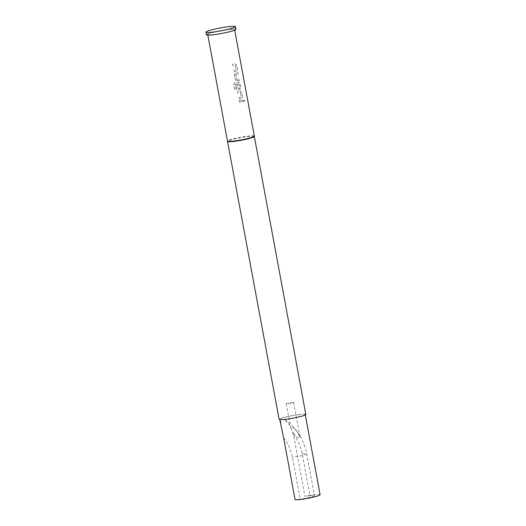 <?xml version="1.0" encoding="UTF-8"?>
<svg xmlns="http://www.w3.org/2000/svg" width="526" height="526" viewBox="0 0 526 526"><rect width="100%" height="100%" fill="white"/><g stroke="black" fill="none" stroke-linecap="round" stroke-linejoin="round"><path stroke-width="0.39" stroke-dasharray="2.63 1.97" d="M243.729 100.9L244.084 99.999L244.879 100.821L244.564 101.709L243.729 100.9L244.182 99.973L244.984 100.788L244.662 101.682L243.821 100.874M233.544 70.366A13.518 1.328 -10.5 0 1 235.589 70.096A13.518 1.328 -10.5 0 1 236.246 70.017L235.372 65.29A13.518 1.328 -10.5 0 0 234.714 65.369A13.518 1.328 -10.5 0 0 232.67 65.645L232.407 64.238A13.518 1.328 -10.5 0 1 234.451 63.968A13.518 1.328 -10.5 0 1 235.26 63.87L236.522 65.079L237.436 69.991L236.654 71.404A13.518 1.328 -10.5 0 0 235.852 71.497A13.518 1.328 -10.5 0 0 233.8 71.766L233.59 70.346A13.656 1.341 -10.5 0 1 235.661 70.07A13.656 1.341 -10.5 0 1 236.319 69.991L235.444 65.27A13.656 1.341 -10.5 0 0 234.787 65.342A13.656 1.341 -10.5 0 0 232.716 65.618L232.459 64.218A13.656 1.341 -10.5 0 1 234.524 63.942A13.656 1.341 -10.5 0 1 235.339 63.85L236.615 65.053L237.522 69.965L236.733 71.378A13.656 1.341 -10.5 0 0 235.918 71.47A13.656 1.341 -10.5 0 0 233.853 71.746L233.59 70.346M236.68 80.728L235.254 79.577L234.34 74.666L235.286 73.193A13.518 1.328 -10.5 0 1 236.148 73.088A13.518 1.328 -10.5 0 1 237.969 72.89L238.232 74.291A13.518 1.328 -10.5 0 0 236.404 74.488A13.518 1.328 -10.5 0 0 235.707 74.58L236.588 79.301A13.518 1.328 -10.5 0 1 237.279 79.216A13.518 1.328 -10.5 0 1 239.106 79.012L239.369 80.419A13.518 1.328 -10.5 0 0 237.542 80.616A13.518 1.328 -10.5 0 0 236.68 80.728L235.3 79.557L234.392 74.646L235.346 73.173A13.656 1.341 -10.5 0 1 236.213 73.061A13.656 1.341 -10.5 0 1 238.061 72.864L238.324 74.265A13.656 1.341 -10.5 0 0 236.476 74.468A13.656 1.341 -10.5 0 0 235.773 74.554L236.647 79.275A13.656 1.341 -10.5 0 1 237.351 79.189A13.656 1.341 -10.5 0 1 239.198 78.985L239.455 80.393A13.656 1.341 -10.5 0 0 237.607 80.59A13.656 1.341 -10.5 0 0 236.739 80.702M236.194 84.679A13.518 1.328 -10.5 0 1 237.463 84.502L238.304 88.572A13.518 1.328 -10.5 0 1 239.001 88.486A13.518 1.328 -10.5 0 1 239.652 88.407L238.778 83.687A13.518 1.328 -10.5 0 0 238.127 83.766A13.518 1.328 -10.5 0 0 235.155 84.173L236.115 89.834A13.518 1.328 -10.5 0 0 234.76 90.045L233.669 84.153L234.688 82.641A13.518 1.328 -10.5 0 1 237.837 82.207A13.518 1.328 -10.5 0 1 238.64 82.115L239.902 83.318L240.816 88.23L240.04 89.644A13.518 1.328 -10.5 0 0 239.231 89.736A13.518 1.328 -10.5 0 0 238.37 89.847L236.943 88.697L236.246 84.653A13.656 1.341 -10.5 0 1 237.528 84.482L238.37 88.552A13.656 1.341 -10.5 0 1 239.067 88.46A13.656 1.341 -10.5 0 1 239.731 88.388L238.857 83.66A13.656 1.341 -10.5 0 0 238.193 83.739A13.656 1.341 -10.5 0 0 235.194 84.153L236.154 89.808A13.656 1.341 -10.5 0 0 234.787 90.025L233.695 84.134L234.727 82.621A13.656 1.341 -10.5 0 1 237.903 82.181A13.656 1.341 -10.5 0 1 238.719 82.089L239.994 83.292L240.901 88.204L240.112 89.617A13.656 1.341 -10.5 0 0 239.304 89.709A13.656 1.341 -10.5 0 0 238.429 89.821L236.989 88.677L236.246 84.653M238.613 97.724A13.518 1.328 -10.5 0 1 240.658 97.455A13.518 1.328 -10.5 0 1 241.316 97.376L240.441 92.655A13.518 1.328 -10.5 0 0 239.784 92.727A13.518 1.328 -10.5 0 0 237.739 93.003L237.476 91.596A13.518 1.328 -10.5 0 1 239.527 91.327A13.518 1.328 -10.5 0 1 240.329 91.235L241.598 92.438L242.506 97.349L241.73 98.763A13.518 1.328 -10.5 0 0 240.921 98.855A13.518 1.328 -10.5 0 0 238.876 99.131L238.666 97.704A13.656 1.341 -10.5 0 1 240.73 97.428A13.656 1.341 -10.5 0 1 241.395 97.349L240.52 92.629A13.656 1.341 -10.5 0 0 239.856 92.707A13.656 1.341 -10.5 0 0 237.791 92.977L237.528 91.577A13.656 1.341 -10.5 0 1 239.593 91.3A13.656 1.341 -10.5 0 1 240.408 91.208L241.684 92.412L242.591 97.323L241.809 98.737A13.656 1.341 -10.5 0 0 240.993 98.835A13.656 1.341 -10.5 0 0 238.922 99.105L238.666 97.704M239.429 102.123L239.172 100.716A13.518 1.328 -10.5 0 1 241.217 100.446A13.518 1.328 -10.5 0 1 243.045 100.249L243.301 101.649A13.518 1.328 -10.5 0 0 241.473 101.853A13.518 1.328 -10.5 0 0 239.429 102.123L239.218 100.696A13.656 1.341 -10.5 0 1 241.283 100.42A13.656 1.341 -10.5 0 1 243.13 100.223L243.393 101.623A13.656 1.341 -10.5 0 0 241.546 101.827A13.656 1.341 -10.5 0 0 239.481 102.103M293.495 433.411L297.282 437.481L300.076 437.257L297.348 432.063L293.521 427.645L290.674 427.743L293.495 433.411M291.851 402.416A3.754 0.368 169.5 0 1 293.62 402.403A3.754 0.368 169.5 0 1 291.759 403.074A3.754 0.368 169.5 0 1 287.998 403.764A3.754 0.368 169.5 0 1 286.236 403.771A3.754 0.368 169.5 0 1 288.09 403.1A3.754 0.368 169.5 0 1 291.851 402.416M254.334 136.504L254.334 136.497A13.591 1.335 -10.5 0 0 247.943 136.536A13.591 1.335 -10.5 0 0 234.333 139.015A13.591 1.335 -10.5 0 0 227.613 141.448L227.613 141.448M254.334 136.102A13.656 1.341 -10.5 0 0 247.904 136.149A13.656 1.341 -10.5 0 0 234.228 138.634A13.656 1.341 -10.5 0 0 227.475 141.08M299.143 414.593A12.972 1.269 -10.5 0 0 286.144 416.96A12.972 1.269 -10.5 0 0 279.733 419.281A12.972 1.269 -10.5 0 0 285.835 419.242A12.972 1.269 -10.5 0 0 298.827 416.875A12.972 1.269 -10.5 0 0 305.244 414.554A12.972 1.269 -10.5 0 0 299.143 414.593M320.104 494.729A12.972 1.269 -10.5 0 0 314.002 494.769A12.972 1.269 -10.5 0 0 304.889 496.274L293.409 434.331L290.247 425.988L284.704 419.59L280.752 419.689L280.825 425.179M305.849 414.442A13.591 1.335 -10.5 0 0 299.458 414.481A13.591 1.335 -10.5 0 0 285.848 416.96A13.591 1.335 -10.5 0 0 279.128 419.393M228.166 29.62A13.656 1.341 -10.5 0 0 214.483 32.112A13.656 1.341 -10.5 0 0 207.731 34.558A13.656 1.341 -10.5 0 0 214.161 34.519A13.656 1.341 -10.5 0 0 227.837 32.027A13.656 1.341 -10.5 0 0 234.589 29.581A13.656 1.341 -10.5 0 0 228.166 29.62M234.3 82.773L234.727 82.621L234.3 82.773M235.931 29.331A15.024 1.473 -10.5 0 0 228.863 29.377A15.024 1.473 -10.5 0 0 213.819 32.119A15.024 1.473 -10.5 0 0 206.389 34.808M293.409 434.331A38.24 32.106 70.7 0 1 302.22 453.899L309.959 495.656A9.56 0.94 169.5 0 1 314.456 495.63A9.56 0.94 169.5 0 1 309.729 497.34A9.56 0.94 169.5 0 1 300.155 499.082L295.086 499.7M309.959 495.656L304.889 496.274M283.606 437.757A38.24 32.106 70.7 0 1 292.417 457.324L300.155 499.082M302.22 453.899A9.56 0.94 169.5 0 1 306.717 453.872A9.56 0.94 169.5 0 1 301.99 455.582A9.56 0.94 169.5 0 1 292.417 457.324M293.62 402.403L300.076 437.257M279.806 419.669L279.733 419.281M207.842 35.163L207.731 34.558M234.701 30.186L234.589 29.581M305.317 414.942L305.244 414.554M284.704 419.59C296.408 427.796 303.745 439.223 306.717 453.872L314.456 495.63M286.236 403.771L290.674 427.743"/><path stroke-width="0.79" d="M227.613 141.448A13.591 1.335 -10.5 0 0 227.62 141.468A13.591 1.335 -10.5 0 0 234.004 141.409A13.591 1.335 -10.5 0 0 247.516 138.949A13.591 1.335 -10.5 0 0 254.334 136.517A13.591 1.335 -10.5 0 0 254.334 136.497L305.849 414.442A13.591 1.335 -10.5 0 1 299.13 416.875A13.591 1.335 -10.5 0 1 285.519 419.353A13.591 1.335 -10.5 0 1 279.128 419.393L227.482 141.106A13.656 1.341 -10.5 0 0 233.899 141.04A13.656 1.341 -10.5 0 0 247.476 138.575A13.656 1.341 -10.5 0 0 254.334 136.129A13.656 1.341 -10.5 0 0 254.334 136.102L234.701 30.186M207.842 35.163L227.475 141.08A13.656 1.341 -10.5 0 0 227.482 141.106M279.806 419.669L283.606 437.757L295.086 499.7A12.972 1.269 -10.5 0 0 300.694 499.417A12.972 1.269 -10.5 0 0 313.693 497.05A12.972 1.269 -10.5 0 0 320.104 494.729L305.317 414.942M205.896 32.132L206.389 34.808A15.024 1.473 -10.5 0 0 213.457 34.762A15.024 1.473 -10.5 0 0 228.508 32.02A15.024 1.473 -10.5 0 0 235.931 29.331L235.438 26.662A15.024 1.473 -10.5 0 0 228.369 26.708A15.024 1.473 -10.5 0 0 213.326 29.443A15.024 1.473 -10.5 0 0 205.896 32.132A15.024 1.473 -10.5 0 0 212.964 32.086A15.024 1.473 -10.5 0 0 228.008 29.351A15.024 1.473 -10.5 0 0 235.438 26.662M254.334 136.517L254.334 136.129"/></g></svg>
